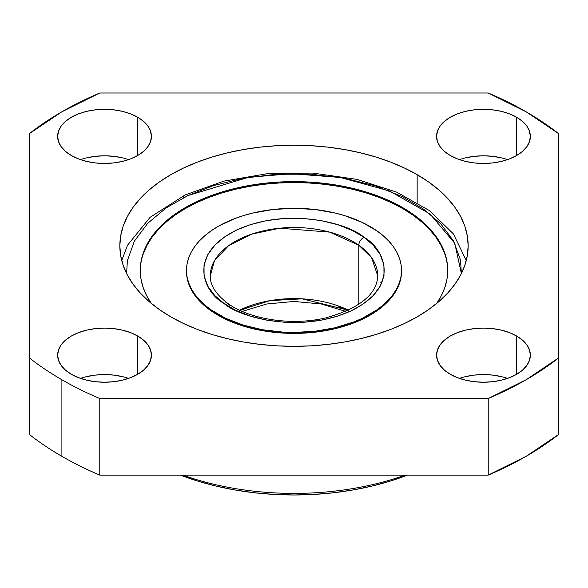 <?xml version="1.0" encoding="UTF-8"?>
<svg xmlns="http://www.w3.org/2000/svg" width="588" height="588" viewBox="0 0 588 588"><rect width="100%" height="100%" fill="white"/><g stroke="black" fill="none" stroke-linecap="round" stroke-linejoin="round"><path stroke-width="0.88" d="M507.503 159.627A46.893 27.07 0 0 0 459.434 159.627M516.624 117.24L516.624 155.526L522.46 151.425L526.789 146.743L529.457 141.664L530.361 136.379L529.457 131.102L526.789 126.023L522.46 121.341L516.624 117.24L509.517 113.874L501.41 111.367L492.619 109.831L483.468 109.309L474.318 109.831L465.527 111.367L457.42 113.874L450.312 117.24L444.484 121.341L440.147 126.023L437.479 131.102L436.575 136.379A46.893 27.07 180 0 1 465.527 111.367A46.893 27.07 180 0 1 516.624 117.24A46.893 27.07 180 0 1 530.361 136.379A46.893 27.07 180 0 1 501.41 161.391A46.893 27.07 180 0 1 450.312 155.526A46.893 27.07 180 0 1 436.575 136.379L437.479 141.664L440.147 146.743L444.484 151.425L450.312 155.526L457.42 158.892L465.527 161.391L474.318 162.935L483.468 163.449L492.619 162.935L501.41 161.391L509.517 158.892L516.624 155.526L516.624 117.24M507.503 378.4A46.893 27.07 0 0 0 459.434 378.4M516.624 336.013L516.624 374.299L522.46 370.197L526.789 365.515L529.457 360.437L530.361 355.159L529.457 349.875L526.789 344.796L522.46 340.121L516.624 336.013L509.517 332.646L501.41 330.147L492.619 328.604L483.468 328.089L474.318 328.604L465.527 330.147L457.42 332.646L450.312 336.013L444.484 340.121L440.147 344.796L437.479 349.875L436.575 355.159A46.893 27.07 180 0 1 465.527 330.147A46.893 27.07 180 0 1 516.624 336.013A46.893 27.07 180 0 1 530.361 355.159A46.893 27.07 180 0 1 501.41 380.171A46.893 27.07 180 0 1 450.312 374.299A46.893 27.07 180 0 1 436.575 355.159L437.479 360.437L440.147 365.515L444.484 370.197L450.312 374.299L457.42 377.665L465.527 380.171L474.318 381.708L483.468 382.229L492.619 381.708L501.41 380.171L509.517 377.665L516.624 374.299L516.624 336.013M128.566 378.4A46.893 27.07 0 0 0 80.497 378.4M137.688 336.013L137.688 374.299L143.516 370.197L147.853 365.515L150.521 360.437L151.425 355.159L150.521 349.875L147.853 344.796L143.516 340.121L137.688 336.013L130.58 332.646L122.473 330.147L113.682 328.604L104.532 328.089L95.381 328.604L86.59 330.147L78.483 332.646L71.376 336.013L65.54 340.121L61.211 344.796L58.543 349.875L57.639 355.159A46.893 27.07 180 0 1 86.59 330.147A46.893 27.07 180 0 1 137.688 336.013A46.893 27.07 180 0 1 151.425 355.159A46.893 27.07 180 0 1 122.473 380.171A46.893 27.07 180 0 1 71.376 374.299A46.893 27.07 180 0 1 57.639 355.159L58.543 360.437L61.211 365.515L65.54 370.197L71.376 374.299L78.483 377.665L86.59 380.171L95.381 381.708L104.532 382.229L113.682 381.708L122.473 380.171L130.58 377.665L137.688 374.299L137.688 336.013M128.566 159.627A46.893 27.07 0 0 0 80.497 159.627M137.688 117.24L137.688 155.526L143.516 151.425L147.853 146.743L150.521 141.664L151.425 136.379L150.521 131.102L147.853 126.023L143.516 121.341L137.688 117.24L130.58 113.874L122.473 111.367L113.682 109.831L104.532 109.309L95.381 109.831L86.59 111.367L78.483 113.874L71.376 117.24L65.54 121.341L61.211 126.023L58.543 131.102L57.639 136.379A46.893 27.07 180 0 1 86.59 111.367A46.893 27.07 180 0 1 137.688 117.24A46.893 27.07 180 0 1 151.425 136.379A46.893 27.07 180 0 1 122.473 161.391A46.893 27.07 180 0 1 71.376 155.526A46.893 27.07 180 0 1 57.639 136.379L58.543 141.664L61.211 146.743L65.54 151.425L71.376 155.526L78.483 158.892L86.59 161.391L95.381 162.935L104.532 163.449L113.682 162.935L122.473 161.391L130.58 158.892L137.688 155.526L137.688 117.24M417.157 174.665L417.157 202.493L417.157 174.665L404.493 168.043L390.763 162.163L376.099 157.092L360.65 152.873L344.561 149.543L327.979 147.147L311.074 145.699L294 145.214L276.926 145.699L260.021 147.147L243.439 149.543L227.35 152.873L211.9 157.092L197.237 162.163L183.507 168.043L170.843 174.665L159.37 181.979L149.183 189.902L140.4 198.369L133.094 207.292L127.331 216.582L123.179 226.152L120.672 235.913L119.834 245.769A174.166 100.555 180 0 1 227.35 152.873A174.166 100.555 180 0 1 417.157 174.665A174.166 100.555 180 0 1 468.166 245.769L467.328 235.913L464.821 226.152L460.669 216.582L454.906 207.292L447.6 198.369L438.817 189.902L428.63 181.979L417.157 174.665M170.843 316.873A174.166 100.555 180 0 1 119.834 245.769L120.672 255.626L123.179 265.386L127.331 274.956L133.094 284.247L140.4 293.169L149.183 301.637L159.37 309.56L170.843 316.873L183.507 323.496L197.237 329.376L211.9 334.447L227.35 338.666L243.439 341.995L260.021 344.392L276.926 345.84L294 346.325L311.074 345.84L327.979 344.392L344.561 341.995L360.65 338.666L376.099 334.447L390.763 329.376L404.493 323.496L417.157 316.873L428.63 309.56L438.817 301.637L447.6 293.169L454.906 284.247L460.669 274.956L464.821 265.386L467.328 255.626L468.166 245.769A174.166 100.555 180 0 1 360.65 338.666A174.166 100.555 180 0 1 170.843 316.873M182.809 475.111A211.011 121.826 0 0 0 405.191 475.111A211.011 121.826 180 0 1 182.809 475.111M180.472 475.111A204.308 117.96 0 0 0 407.528 475.111L390.314 481.065L372.189 486.019L353.307 489.914L333.859 492.729L314.029 494.427L294 494.993L273.971 494.427L254.141 492.729L234.693 489.914L215.811 486.019L197.686 481.065L180.494 475.119M29.4 357.908L29.4 434.481A328.236 189.505 0 0 0 61.902 456.347L61.902 379.767A328.236 189.505 180 0 1 29.4 357.908L29.4 133.63A328.236 189.505 180 0 1 99.769 93.007L488.231 93.007A328.236 189.505 180 0 1 558.6 133.63L558.6 357.908A328.236 189.505 180 0 1 488.231 398.532L488.231 475.111L526.098 456.347L558.6 434.481L558.6 357.908L526.098 379.767L488.231 398.532L99.769 398.532A328.236 189.505 180 0 1 61.902 379.767L61.902 456.347A328.236 189.505 0 0 0 99.769 475.111L488.231 475.111A328.236 189.505 0 0 0 558.6 434.481L558.6 133.63L526.098 111.771L488.231 93.007L99.769 93.007L61.902 111.771L29.4 133.63L29.4 357.908A328.236 189.505 180 0 0 61.902 379.767A328.236 189.505 180 0 0 99.769 398.532L99.769 475.111L99.769 398.532L488.231 398.532L488.231 475.111L99.769 475.111A328.236 189.505 0 0 1 61.902 456.347A328.236 189.505 0 0 1 29.4 434.481L29.4 357.908M86.59 157.863L95.381 156.32L104.532 155.798L113.682 156.32L122.473 157.863M86.59 376.636L95.381 375.1L104.532 374.578L113.682 375.1L122.473 376.636M465.527 376.636L474.318 375.1L483.468 374.578L492.619 375.1L501.41 376.636M465.527 157.863L474.318 156.32L483.468 155.798L492.619 156.32L501.41 157.863M461.382 273.567L460.514 260.08L453.546 240.992L440.743 223.785L423.603 209.152L402.141 196.554L375.467 185.904L344.443 178.186L310.648 174.173L276.154 174.246L243.094 178.267L213.297 185.661L187.939 195.554A6.696 3.462 -115.3 0 0 185.073 194.973A6.696 3.462 64.7 0 1 187.939 195.554L166.132 207.946L147.684 223.344L134.307 241.256L127.361 260.771L126.618 273.567M151.322 303.437A153.733 88.759 180 0 1 140.267 270.384A153.733 88.759 180 0 1 196.642 201.691L196.642 202.632L196.642 201.691A153.733 88.759 180 0 1 359.827 190.174A153.733 88.759 180 0 1 447.733 270.384A153.733 88.759 180 0 1 436.678 303.437L441.051 296.271L444.741 287.819L446.976 279.204L447.733 270.509L447.02 261.807L444.822 253.193L441.176 244.74L436.12 236.53L429.688 228.651L421.949 221.176L412.974 214.172L402.861 207.711L391.696 201.853L379.591 196.649L366.662 192.166L353.035 188.432L338.835 185.485L324.209 183.353L309.288 182.067L294.221 181.626L279.146 182.037L264.225 183.302L249.584 185.411L235.369 188.329L221.72 192.048L208.769 196.51L196.642 201.691L185.448 207.535L175.297 213.981L166.294 220.963L158.517 228.431L152.049 236.303L146.949 244.498L143.259 252.943L141.024 261.557L140.267 270.26L140.98 278.955L143.178 287.576L146.824 296.029L151.322 303.437M183.713 197.619A6.696 3.462 64.7 0 1 185.073 194.973L150.087 217.317L127.515 245.24L121.723 260.535M187.939 195.554L248.32 177.363L291.2 173.71L340.261 177.458L389.447 190.938L430.078 214.025L454.767 243.307L461.374 273.574M186.484 271.237L186.991 277.323L188.52 283.35L191.071 289.259L194.613 295L199.111 300.512L204.521 305.738L210.791 310.633L210.791 309.692A107.516 62.071 180 0 1 186.484 270.384A107.516 62.071 180 0 1 257.853 211.923A107.516 62.071 180 0 1 377.209 231.069A107.516 62.071 180 0 1 401.516 270.384A107.516 62.071 180 0 1 330.147 328.839A107.516 62.071 180 0 1 210.791 309.692L210.791 310.633L217.869 315.153L234.142 322.885L243.182 326.031L262.645 330.699L283.313 333.095L293.846 333.396L304.386 333.109L325.061 330.75L335.006 328.707L353.608 322.988L369.918 315.278L377.011 310.773L383.31 305.885L388.749 300.666L393.269 295.161L396.841 289.428L399.421 283.519L400.979 277.499L401.516 271.333A107.516 62.071 180 0 1 362.09 319.365A107.516 62.071 180 0 1 247.96 327.42A107.516 62.071 180 0 1 186.484 271.325A107.516 62.071 180 0 1 186.492 270.855M140.267 270.855A153.733 88.759 180 0 1 196.642 202.632A153.733 88.759 180 0 1 359.459 191.012A153.733 88.759 180 0 1 447.733 270.855M444.822 254.134L441.176 245.681L436.12 237.479L429.688 229.599L421.949 222.117L412.974 215.112L402.861 208.652L391.696 202.794L379.591 197.597L366.662 193.107L353.035 189.373L338.835 186.425L324.209 184.294L309.288 183.008L294.221 182.567L279.146 182.986L264.225 184.25L249.584 186.352L235.369 189.277L221.72 192.989L208.769 197.458L196.642 202.632L185.448 208.475L175.297 214.921L166.294 221.911L158.517 229.371L152.049 237.243L146.949 245.439L143.259 253.884M348.405 310.207L302.129 298.844L270.142 300.615L239.595 310.207A83.731 48.341 0 0 1 348.405 310.207M227.865 303.437A6.696 4.234 125.2 0 0 224.013 303.445C237.949 316.594 298.689 334.712 351.271 310.787C402.288 285.768 383.552 247.805 363.987 237.317L373.24 245.225L380.157 254.516L383.92 264.82L383.986 275.574L380.23 286.106L373.012 295.779L363.053 304.099L351.271 310.787L337.578 316.131L321.489 320.122L303.636 322.298L285.011 322.334L266.761 320.166L250.01 315.999L235.604 310.251L224.013 303.445L214.76 295.543L207.843 286.253L204.08 275.948L204.014 265.188L207.77 254.655L214.987 244.983L224.947 236.67L236.729 229.974L250.422 224.631L266.511 220.64L284.364 218.471L302.989 218.427L321.239 220.596L337.99 224.763L352.396 230.518L363.987 237.317A6.696 4.234 125.2 0 0 358.805 245.233A83.731 48.341 180 0 0 265.849 230.32A83.731 48.341 180 0 0 210.269 275.853L214.546 260.587L228.629 245.644L251.782 234.105L279.726 228.218L329.721 232.128L358.805 245.233A6.696 4.234 -54.8 0 1 363.987 237.317C350.051 224.168 289.311 206.05 236.729 229.974C185.712 255.001 204.448 292.956 224.013 303.445A6.696 4.234 -54.8 0 1 227.865 303.437A6.696 4.234 -54.8 0 1 229.195 306.466M377.731 275.853A83.731 48.341 180 0 0 358.805 245.233L358.805 304.356L358.805 245.233L371.601 257.691L377.731 275.853C376.959 294.345 359.665 308.347 325.862 317.851C292.163 326.009 249.753 319.505 227.872 303.445C211.562 291.163 210.114 280.976 210.269 275.853M377.209 231.069L362.326 222.455L344.818 215.678L335.285 213.069L315.124 209.519L294.154 208.306L273.177 209.482L252.994 213.003L243.454 215.598L234.391 218.721L218.082 226.424L210.989 230.937L204.69 235.825L199.251 241.043L194.731 246.548L191.159 252.281L188.579 258.183L187.021 264.21L186.484 270.296L186.991 276.382L188.52 282.409L191.071 288.318L194.613 294.051L199.111 299.564L204.521 304.797L210.791 309.692L225.674 318.306L243.182 325.083L262.645 329.758L283.313 332.147L293.846 332.455L314.823 331.279L335.006 327.766L353.608 322.04L362.09 318.424L377.011 309.832L383.31 304.944L388.749 299.718L393.269 294.221L396.841 288.488L399.421 282.578L400.979 276.551L401.516 270.473L401.009 264.387L399.48 258.36L396.929 252.45L393.387 246.71L388.889 241.198L383.479 235.972L377.209 231.069M347.831 310.471L337.99 306.811M250.422 306.679L240.169 310.471M185.08 194.966L223.881 181.126L267.422 173.666L312.772 173.063L356.842 179.355L396.665 192.151L429.578 210.666L453.392 233.884L466.277 260.535M345.759 311.405L321.393 304.011L294.007 301.446L266.614 304.011L242.241 311.405M381.605 283.335L380.759 282.725M401.516 271.333L401.516 270.384M186.484 271.333L186.484 270.384"/></g></svg>
